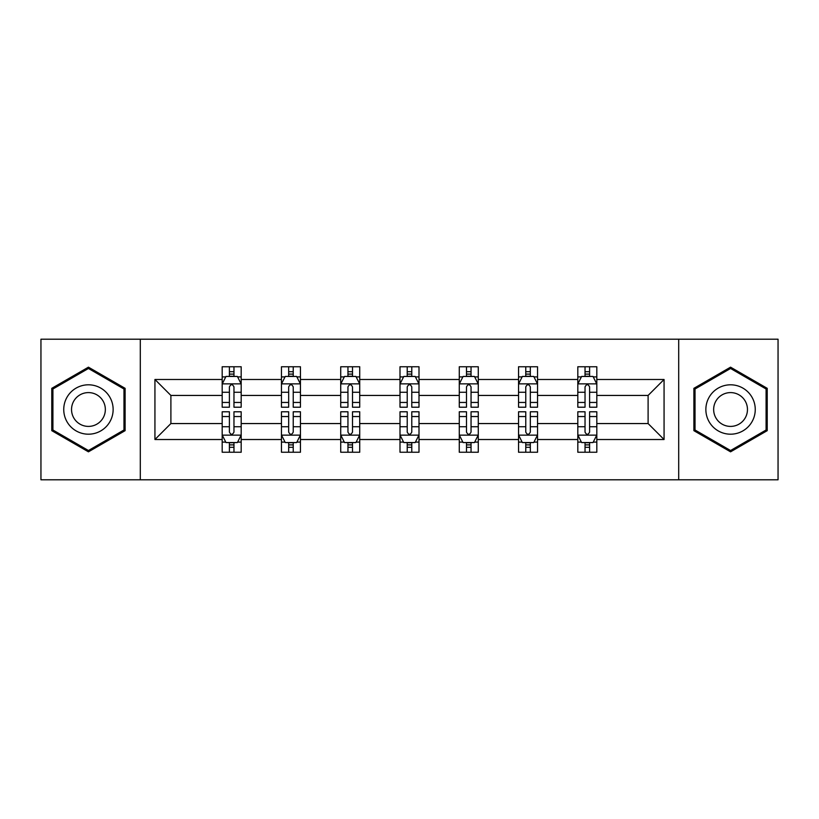 <?xml version="1.0" encoding="UTF-8"?>
<svg xmlns="http://www.w3.org/2000/svg" width="819" height="819" viewBox="0 0 819 819"><rect width="100%" height="100%" fill="white"/><g stroke="black" fill="none" stroke-linecap="round" stroke-linejoin="round"><path stroke-width="1.23" d="M678.695 339.209L40.95 339.209L40.95 479.791L778.05 479.791L778.05 339.209L678.695 339.209L678.695 479.791M596.816 439.516L596.816 423.556L648.105 423.556L664.066 439.516L596.816 439.516L596.816 452.242L589.598 452.242L589.598 442.557M140.305 479.791L140.305 339.209M577.815 439.516L537.54 439.516L537.54 423.556L577.815 423.556L577.815 452.242L596.816 452.242L596.816 442.096L593.243 442.096M537.54 439.516L537.54 452.242L530.323 452.242L530.323 442.557M518.55 439.516L478.276 439.516L478.276 423.556L518.55 423.556L518.55 452.242L537.54 452.242L537.54 442.096L533.968 442.096M478.276 439.516L478.276 452.242L471.048 452.242L471.048 442.557M459.275 439.516L419 439.516L419 423.556L459.275 423.556L459.275 452.242L478.276 452.242L478.276 442.096L474.703 442.096M419 439.516L419 452.242L411.783 452.242L411.783 442.557M400 439.516L359.725 439.516L359.725 423.556L400 423.556L400 452.242L419 452.242L419 442.096L415.428 442.096M359.725 439.516L359.725 452.242L352.508 452.242L352.508 442.557M340.724 439.516L300.45 439.516L300.45 423.556L340.724 423.556L340.724 452.242L359.725 452.242L359.725 442.096L356.152 442.096M300.45 439.516L300.45 452.242L293.233 452.242L293.233 442.557M281.46 439.516L241.185 439.516L241.185 423.556L281.46 423.556L281.46 452.242L300.45 452.242L300.45 442.096L296.887 442.096M241.185 439.516L241.185 452.242L233.968 452.242L233.968 442.557M222.184 439.516L154.934 439.516L154.934 379.484L222.184 379.484L222.184 395.444L170.895 395.444L170.895 423.556L222.184 423.556L222.184 452.242L241.185 452.242L241.185 442.096L237.612 442.096M225.757 376.904L222.184 376.904L222.184 366.758L222.184 379.484M229.402 376.443L229.402 366.758L222.184 366.758L241.185 366.758L241.185 379.484L281.46 379.484L281.46 366.758L300.45 366.758L300.45 379.484L340.724 379.484L340.724 366.758L359.725 366.758L359.725 379.484L400 379.484L400 366.758L419 366.758L419 379.484L459.275 379.484L459.275 366.758L478.276 366.758L478.276 379.484L518.55 379.484L518.55 366.758L537.54 366.758L537.54 379.484L577.815 379.484L577.815 366.758L596.816 366.758L596.816 379.484L664.066 379.484L664.066 439.516M577.815 379.484L577.815 395.444L537.54 395.444L537.54 379.484M518.55 379.484L518.55 395.444L478.276 395.444L478.276 379.484M459.275 379.484L459.275 395.444L419 395.444L419 379.484M400 379.484L400 395.444L359.725 395.444L359.725 379.484M340.724 379.484L340.724 395.444L300.45 395.444L300.45 379.484M281.46 379.484L281.46 395.444L241.185 395.444L241.185 379.484M154.934 379.484L170.895 395.444M648.105 423.556L648.105 395.444L596.816 395.444L596.816 379.484M585.032 376.259L589.598 376.259M525.767 376.259L530.323 376.259M466.492 376.259L471.048 376.259M407.217 376.259L411.783 376.259M347.952 376.259L352.508 376.259M288.677 376.259L293.233 376.259M229.402 376.259L233.968 376.259M229.402 442.741L233.968 442.741M288.677 442.741L293.233 442.741M347.952 442.741L352.508 442.741M407.217 442.741L411.783 442.741M466.492 442.741L471.048 442.741M525.767 442.741L530.323 442.741M585.032 442.741L589.598 442.741M170.895 423.556L154.934 439.516M664.066 379.484L648.105 395.444M125.112 388.329L88.442 367.168L51.781 388.329L51.781 430.671L88.442 451.832L125.112 430.671L125.112 388.329M693.888 388.329L693.888 430.671L730.558 451.832L767.219 430.671L767.219 388.329L730.558 367.168L693.888 388.329M233.968 371.693L229.402 371.693M222.184 402.457L222.184 407.217L229.402 407.217L229.402 402.457L222.184 402.457L222.184 395.444M241.185 395.444L241.185 407.217L233.968 407.217L233.968 386.896C232.442 383.968 230.927 383.968 229.402 386.896L229.402 402.457M237.612 376.904L241.185 376.904L241.185 366.758L233.968 366.758L233.968 376.443M241.185 384.039L237.387 376.443L225.983 376.443L222.184 384.039M229.402 447.307L233.968 447.307M241.185 416.543L241.185 411.783L233.968 411.783L233.968 416.543L241.185 416.543L241.185 423.556M222.184 423.556L222.184 411.783L229.402 411.783L229.402 432.104C230.927 435.032 232.442 435.032 233.968 432.104L233.968 416.543M225.757 442.096L222.184 442.096L222.184 452.242L229.402 452.242L229.402 442.557M222.184 434.961L225.983 442.557L237.387 442.557L241.185 434.961M293.233 371.693L288.677 371.693M285.032 376.904L281.46 376.904L281.46 366.758L288.677 366.758L288.677 376.443M281.46 402.457L281.46 407.217L288.677 407.217L288.677 402.457L281.46 402.457L281.46 395.444M300.45 395.444L300.45 407.217L293.233 407.217L293.233 386.896C291.718 383.968 290.202 383.968 288.677 386.896L288.677 402.457M296.887 376.904L300.45 376.904L300.45 366.758L293.233 366.758L293.233 376.443M300.45 384.039L296.652 376.443L285.258 376.443L281.46 384.039M352.508 371.693L347.952 371.693M344.297 376.904L340.724 376.904L340.724 366.758L347.952 366.758L347.952 376.443M340.724 402.457L340.724 407.217L347.952 407.217L347.952 402.457L340.724 402.457L340.724 395.444M359.725 395.444L359.725 407.217L352.508 407.217L352.508 386.896C350.993 383.968 349.467 383.968 347.952 386.896L347.952 402.457M356.152 376.904L359.725 376.904L359.725 366.758L352.508 366.758L352.508 376.443M359.725 384.039L355.927 376.443L344.533 376.443L340.724 384.039M288.677 447.307L293.233 447.307M300.45 416.543L300.45 411.783L293.233 411.783L293.233 416.543L300.45 416.543L300.45 423.556M281.46 423.556L281.46 411.783L288.677 411.783L288.677 432.104C290.192 435.032 291.718 435.032 293.233 432.104L293.233 416.543M285.032 442.096L281.46 442.096L281.46 452.242L288.677 452.242L288.677 442.557M281.46 434.961L285.258 442.557L296.652 442.557L300.45 434.961M347.952 447.307L352.508 447.307M359.725 416.543L359.725 411.783L352.508 411.783L352.508 416.543L359.725 416.543L359.725 423.556M340.724 423.556L340.724 411.783L347.952 411.783L347.952 432.104C349.467 435.032 350.982 435.032 352.508 432.104L352.508 416.543M344.297 442.096L340.724 442.096L340.724 452.242L347.952 452.242L347.952 442.557M340.724 434.961L344.533 442.557L355.927 442.557L359.725 434.961M67.056 397.154A24.693 24.693 0 0 0 76.095 430.886A24.693 24.693 0 0 0 109.828 421.846A24.693 24.693 0 0 0 100.788 388.114A24.693 24.693 0 0 0 67.056 397.154M73.802 401.044A16.912 16.912 0 0 0 79.986 424.14A16.912 16.912 0 0 0 103.081 417.956A16.912 16.912 0 0 0 96.898 394.86A16.912 16.912 0 0 0 73.802 401.044M123.966 388.994L123.966 430.006L88.442 450.522L52.918 430.006L52.918 388.994L88.442 368.478L123.966 388.994M709.172 397.154A24.693 24.693 0 0 0 718.212 430.886A24.693 24.693 0 0 0 751.944 421.846A24.693 24.693 0 0 0 742.905 388.114A24.693 24.693 0 0 0 709.172 397.154M715.919 401.044A16.912 16.912 0 0 0 722.102 424.14A16.912 16.912 0 0 0 745.198 417.956A16.912 16.912 0 0 0 739.014 394.86A16.912 16.912 0 0 0 715.919 401.044M766.082 388.994L766.082 430.006L730.558 450.522L695.034 430.006L695.034 388.994L730.558 368.478L766.082 388.994M411.783 371.693L407.217 371.693M403.572 376.904L400 376.904L400 366.758L407.217 366.758L407.217 376.443M400 402.457L400 407.217L407.217 407.217L407.217 402.457L400 402.457L400 395.444M419 395.444L419 407.217L411.783 407.217L411.783 386.896C410.258 383.968 408.742 383.968 407.217 386.896L407.217 402.457M415.428 376.904L419 376.904L419 366.758L411.783 366.758L411.783 376.443M419 384.039L415.202 376.443L403.798 376.443L400 384.039M407.217 447.307L411.783 447.307M419 416.543L419 411.783L411.783 411.783L411.783 416.543L419 416.543L419 423.556M400 423.556L400 411.783L407.217 411.783L407.217 432.104C408.742 435.032 410.258 435.032 411.783 432.104L411.783 416.543M403.572 442.096L400 442.096L400 452.242L407.217 452.242L407.217 442.557M400 434.961L403.798 442.557L415.202 442.557L419 434.961M471.048 371.693L466.492 371.693M462.848 376.904L459.275 376.904L459.275 366.758L466.492 366.758L466.492 376.443M459.275 402.457L459.275 407.217L466.492 407.217L466.492 402.457L459.275 402.457L459.275 395.444M478.276 395.444L478.276 407.217L471.048 407.217L471.048 386.896C469.533 383.968 468.018 383.968 466.492 386.896L466.492 402.457M474.703 376.904L478.276 376.904L478.276 366.758L471.048 366.758L471.048 376.443M478.276 384.039L474.467 376.443L463.073 376.443L459.275 384.039M466.492 447.307L471.048 447.307M478.276 416.543L478.276 411.783L471.048 411.783L471.048 416.543L478.276 416.543L478.276 423.556M459.275 423.556L459.275 411.783L466.492 411.783L466.492 432.104C468.007 435.032 469.533 435.032 471.048 432.104L471.048 416.543M462.848 442.096L459.275 442.096L459.275 452.242L466.492 452.242L466.492 442.557M459.275 434.961L463.073 442.557L474.467 442.557L478.276 434.961M530.323 371.693L525.767 371.693M522.112 376.904L518.55 376.904L518.55 366.758L525.767 366.758L525.767 376.443M518.55 402.457L518.55 407.217L525.767 407.217L525.767 402.457L518.55 402.457L518.55 395.444M537.54 395.444L537.54 407.217L530.323 407.217L530.323 386.896C528.808 383.968 527.282 383.968 525.767 386.896L525.767 402.457M533.968 376.904L537.54 376.904L537.54 366.758L530.323 366.758L530.323 376.443M537.54 384.039L533.742 376.443L522.348 376.443L518.55 384.039M525.767 447.307L530.323 447.307M537.54 416.543L537.54 411.783L530.323 411.783L530.323 416.543L537.54 416.543L537.54 423.556M518.55 423.556L518.55 411.783L525.767 411.783L525.767 432.104C527.282 435.032 528.798 435.032 530.323 432.104L530.323 416.543M522.112 442.096L518.55 442.096L518.55 452.242L525.767 452.242L525.767 442.557M518.55 434.961L522.348 442.557L533.742 442.557L537.54 434.961M589.598 371.693L585.032 371.693M581.388 376.904L577.815 376.904L577.815 366.758L585.032 366.758L585.032 376.443M577.815 402.457L577.815 407.217L585.032 407.217L585.032 402.457L577.815 402.457L577.815 395.444M596.816 395.444L596.816 407.217L589.598 407.217L589.598 386.896C588.073 383.968 586.558 383.968 585.032 386.896L585.032 402.457M593.243 376.904L596.816 376.904L596.816 366.758L589.598 366.758L589.598 376.443M596.816 384.039L593.017 376.443L581.613 376.443L577.815 384.039M585.032 447.307L589.598 447.307M596.816 416.543L596.816 411.783L589.598 411.783L589.598 416.543L596.816 416.543L596.816 423.556M577.815 423.556L577.815 411.783L585.032 411.783L585.032 432.104C586.558 435.032 588.073 435.032 589.598 432.104L589.598 416.543M581.388 442.096L577.815 442.096L577.815 452.242L585.032 452.242L585.032 442.557M577.815 434.961L581.613 442.557L593.017 442.557L596.816 434.961M241.083 383.855L222.277 383.855M241.185 402.457L233.968 402.457M229.402 392.27L222.184 392.27M241.185 392.27L233.968 392.27M233.968 374.109L229.402 374.109M222.277 435.145L241.083 435.145M222.184 416.543L229.402 416.543M233.968 426.73L241.185 426.73M222.184 426.73L229.402 426.73M229.402 444.891L233.968 444.891M300.358 383.855L281.552 383.855M300.45 402.457L293.233 402.457M288.677 392.27L281.46 392.27M300.45 392.27L293.233 392.27M293.233 374.109L288.677 374.109M359.633 383.855L340.827 383.855M359.725 402.457L352.508 402.457M347.952 392.27L340.724 392.27M359.725 392.27L352.508 392.27M352.508 374.109L347.952 374.109M281.552 435.145L300.358 435.145M281.46 416.543L288.677 416.543M293.233 426.73L300.45 426.73M281.46 426.73L288.677 426.73M288.677 444.891L293.233 444.891M340.827 435.145L359.633 435.145M340.724 416.543L347.952 416.543M352.508 426.73L359.725 426.73M340.724 426.73L347.952 426.73M347.952 444.891L352.508 444.891M418.908 383.855L400.092 383.855M419 402.457L411.783 402.457M407.217 392.27L400 392.27M419 392.27L411.783 392.27M411.783 374.109L407.217 374.109M400.092 435.145L418.908 435.145M400 416.543L407.217 416.543M411.783 426.73L419 426.73M400 426.73L407.217 426.73M407.217 444.891L411.783 444.891M478.173 383.855L459.367 383.855M478.276 402.457L471.048 402.457M466.492 392.27L459.275 392.27M478.276 392.27L471.048 392.27M471.048 374.109L466.492 374.109M459.367 435.145L478.173 435.145M459.275 416.543L466.492 416.543M471.048 426.73L478.276 426.73M459.275 426.73L466.492 426.73M466.492 444.891L471.048 444.891M537.448 383.855L518.642 383.855M537.54 402.457L530.323 402.457M525.767 392.27L518.55 392.27M537.54 392.27L530.323 392.27M530.323 374.109L525.767 374.109M518.642 435.145L537.448 435.145M518.55 416.543L525.767 416.543M530.323 426.73L537.54 426.73M518.55 426.73L525.767 426.73M525.767 444.891L530.323 444.891M596.723 383.855L577.917 383.855M596.816 402.457L589.598 402.457M585.032 392.27L577.815 392.27M596.816 392.27L589.598 392.27M589.598 374.109L585.032 374.109M577.917 435.145L596.723 435.145M577.815 416.543L585.032 416.543M589.598 426.73L596.816 426.73M577.815 426.73L585.032 426.73M585.032 444.891L589.598 444.891"/></g></svg>
